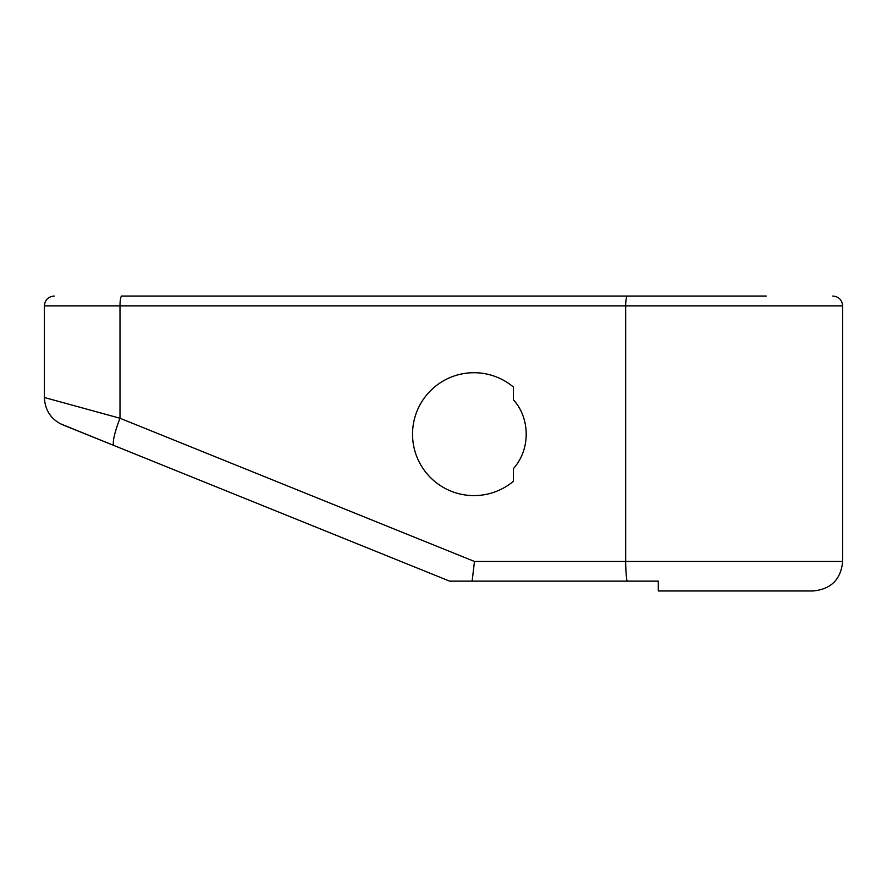 <?xml version="1.0" encoding="UTF-8"?>
<svg xmlns="http://www.w3.org/2000/svg" width="887" height="887" viewBox="0 0 887 887"><rect width="100%" height="100%" fill="white"/><g stroke="black" fill="none" stroke-linecap="round" stroke-linejoin="round"><path stroke-width="1.33" d="M766.213 296.036L627.419 296.036A9.835 1.741 90 0 0 625.679 305.86L120 305.86L120 418.254L474.49 561.471L842.65 561.471L625.679 561.471A29.493 5.222 90 0 0 627.009 581.14L658.309 581.14L658.309 590.964L658.309 581.14L627.009 581.14A29.493 5.222 -90 0 1 625.679 561.471L625.679 305.86L120 305.86A9.835 1.741 -90 0 1 121.741 296.036A9.835 1.741 90 0 0 120 305.86L44.35 305.86L120 305.86L120 418.254L474.49 561.471L472.117 581.14L627.009 581.14L472.117 581.14L474.49 561.471L625.679 561.471L625.679 305.86A9.835 1.741 -90 0 1 627.419 296.036A9.835 1.741 90 0 0 625.679 305.86L842.65 305.86L625.679 305.86L625.679 561.471L474.49 561.471L472.117 581.14L449.642 581.14L472.117 581.14L449.642 581.14L114.168 445.596A29.493 4.856 -68 0 1 120 418.254L44.727 397.598L120 418.254L44.727 397.598L120 418.254L474.49 561.471M832.815 296.036C838.792 296.613 842.062 299.895 842.65 305.86L842.65 561.471C840.909 579.388 831.075 589.223 813.157 590.964L658.309 590.964L658.309 581.14L472.117 581.14M513.418 481.275A61.447 61.447 0 0 1 429.264 476.308A61.447 61.447 0 0 1 429.264 392.01A61.447 61.447 0 0 1 513.418 387.042L513.418 399.738C530.448 418.609 530.448 449.709 513.418 468.58L513.418 481.275L513.418 468.58C530.448 449.709 530.448 418.609 513.418 399.738L513.418 387.042A61.447 61.447 0 0 0 429.264 392.01A61.447 61.447 0 0 0 429.264 476.308A61.447 61.447 0 0 0 513.418 481.275A61.447 61.447 0 0 1 429.264 476.308A61.447 61.447 0 0 1 429.264 392.01A61.447 61.447 0 0 1 513.418 387.042A61.447 61.447 0 0 0 412.533 434.164A61.447 61.447 0 0 0 513.418 481.275L513.418 468.58C530.448 449.709 530.448 418.609 513.418 399.738L513.418 387.042A61.447 61.447 0 0 0 412.533 434.164M99.532 305.86L120 305.86A9.835 1.741 90 0 1 121.741 296.036L627.419 296.036M114.168 445.596L63.055 424.951L114.168 445.596A29.493 4.856 -68 0 1 120 418.254L44.727 397.598L120 418.254A29.493 4.856 112 0 0 114.168 445.596L60.571 423.831C50.437 418.387 45.026 409.606 44.35 397.498L44.35 305.86C44.938 299.895 48.208 296.613 54.185 296.036M120 418.254L120 305.86L766.213 305.86M113.07 445.152L109.766 443.822M96.317 438.389L94.82 437.779M92.603 436.881L91.882 436.592M627.009 581.14A29.493 5.222 -90 0 1 625.679 561.471L727.373 561.471"/></g></svg>
